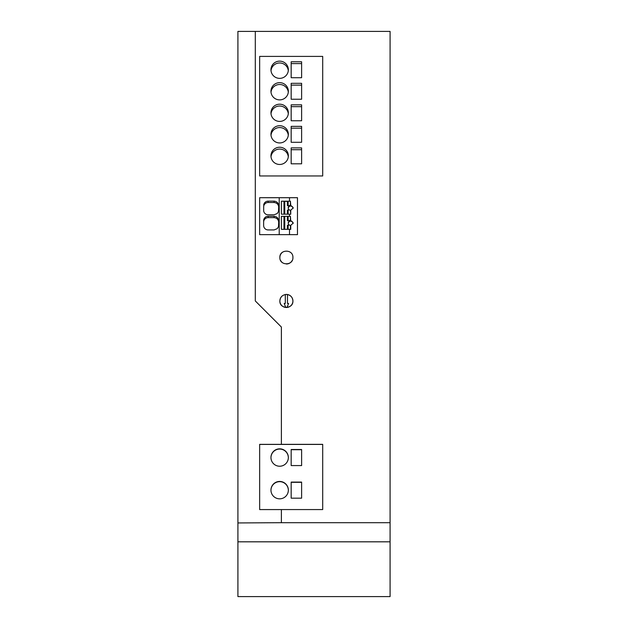 <?xml version="1.0" encoding="UTF-8"?>
<svg xmlns="http://www.w3.org/2000/svg" width="628" height="628" viewBox="0 0 628 628"><rect width="100%" height="100%" fill="white"/><g stroke="black" fill="none" stroke-linecap="round" stroke-linejoin="round"><path stroke-width="0.94" d="M390.082 541.815L390.082 596.6L237.918 596.6L237.918 541.815L390.082 541.815L390.082 522.692L281.391 522.692L281.391 509.567L322.698 509.567L322.698 444.349L281.391 444.349L281.391 327.047L255.306 300.953L255.306 31.4L390.082 31.4L390.082 522.692M292.915 300.953C292.53 296.997 290.356 294.83 286.392 294.438C282.427 294.83 280.253 296.997 279.868 300.953C279.452 309.369 293.331 309.369 292.915 300.953A6.523 6.523 0 0 0 285.308 294.524L285.308 303.434L284.217 303.434L285.724 307.445A6.523 6.523 0 0 0 292.915 300.953M259.654 56.402L259.654 175.958L322.698 175.958L322.698 56.402L259.654 56.402M292.915 257.48L292.915 257.37C293.197 249.026 279.444 249.143 279.868 257.48C279.452 265.887 293.331 265.895 292.915 257.48A6.523 6.523 0 0 0 292.915 257.37L292.915 257.37M297.476 197.702L297.476 234.652L259.654 234.652L259.654 197.702L297.476 197.702M289.5 216.338L289.5 214.187L288.126 214.187L288.158 209.964L289.587 209.964A2.606 2.591 -0 0 0 290.411 210.247L290.74 214.242L290.74 210.247L293.237 207.884L290.74 205.278L290.411 201.258M288.158 214.179L290.411 214.179M281.391 509.575L259.654 509.575L259.654 444.357L281.391 444.357M259.654 509.575L259.654 444.428L322.698 444.428L322.698 509.567M263.681 204.995A4.498 4.474 -0 0 1 268.14 201.141L274.083 201.141C276.924 201.455 278.471 203.04 278.722 205.898L278.494 211.518L277.246 213.528L274.083 214.8L268.18 214.8A4.514 4.49 -0 0 1 263.666 210.906L263.681 206.353A4.498 4.474 -0 0 1 268.14 202.499L274.083 202.499C276.924 202.82 278.471 204.406 278.722 207.256M289.587 205.419A2.606 2.591 180 0 1 290.411 205.136L290.411 201.203L288.158 201.203L287.373 201.431L287.373 205.646L289.587 205.646L287.373 205.646M268.14 216.275A4.498 4.474 -0 0 0 263.634 220.734L263.627 225.428A4.514 4.49 -0 0 0 268.18 229.934L274.083 229.934L277.246 228.663L278.494 226.653L278.722 221.025C278.455 218.175 276.909 216.589 274.083 216.275L268.14 216.275L268.14 217.633A4.498 4.474 -0 0 0 263.634 222.1L263.627 225.617M278.722 225.279L278.722 224.298M278.722 222.391C278.455 219.541 276.909 217.955 274.083 217.633L268.14 217.633M291.172 482.092L301.613 482.092L301.613 498.177L291.172 498.177L291.172 482.092M301.613 498.177L301.613 482.32L291.172 482.32L291.172 498.177M291.172 83.312L291.172 99.24L291.172 85.125L301.613 85.125L301.613 99.24L301.613 83.312L291.172 83.312M278.722 210.144L278.722 209.187M287.483 294.524L287.483 303.434L288.566 303.434L287.067 307.445M287.373 201.431L283.974 201.203L284.005 214.187L281.391 214.187L283.974 214.179M284.759 201.431L284.759 214.187M279.868 257.48A6.523 6.523 0 0 1 282.247 252.448M293.213 223.364A2.496 2.488 -0 0 0 290.74 221.237L290.411 216.393M289.5 234.652L289.5 229.322L290.74 229.377L290.74 225.381L293.237 223.019L290.74 220.404M283.974 201.203L281.391 201.203L281.391 214.187M288.158 209.964L287.373 210.192L287.373 214.187M290.74 211.071L290.74 214.242M290.74 205.278L290.74 206.102A2.496 2.488 180 0 1 293.213 208.237M288.26 208.253A2.606 2.591 180 0 1 290.411 206.031L290.411 205.136M289.587 220.554A2.606 2.591 180 0 1 290.411 220.263L290.411 216.338L288.158 216.338L288.158 220.554L289.587 220.554L288.158 220.554M279.656 448.839A8.698 8.698 180 0 1 288.346 457.537A8.698 8.698 180 0 1 279.656 466.227A8.698 8.698 180 0 1 270.958 457.537A8.698 8.698 180 0 1 279.656 448.839M270.958 457.647A8.698 8.698 180 0 1 279.656 449.067A8.698 8.698 180 0 1 288.346 457.647M281.776 296.353A6.523 6.523 0 0 0 285.724 307.445M288.126 216.346L284.005 216.346L288.158 216.338M291.172 465.576L291.172 449.491L301.613 449.491L301.613 465.576L291.172 465.576L291.172 449.719L301.613 449.719L301.613 465.576M279.656 498.828A8.698 8.698 180 0 1 270.958 490.138A8.698 8.698 180 0 1 279.656 481.44A8.698 8.698 180 0 1 288.346 490.138A8.698 8.698 180 0 1 279.656 498.828M291.172 126.361L291.172 142.297L291.172 128.183L301.613 128.183L301.613 142.297L301.613 126.361L291.172 126.361M291.172 77.715L301.613 77.715L301.613 61.78L291.172 61.78L291.172 77.715L291.172 63.601L301.613 63.601L301.613 77.715M301.613 147.894L291.172 147.894L291.172 163.822L301.613 163.822L301.613 147.894M291.172 163.822L291.172 149.707L301.613 149.707L301.613 163.822M288.299 92.183A8.698 8.611 -0 0 0 271.006 92.183M270.958 69.747A8.698 8.611 -0 0 0 279.656 78.359A8.698 8.611 -0 0 0 288.346 69.747A8.698 8.611 -0 0 0 279.656 61.136A8.698 8.611 -0 0 0 270.958 69.747M288.299 70.658A8.698 8.611 -0 0 0 271.006 70.658M284.005 216.346L281.391 216.338L281.391 229.322L284.005 229.322L281.391 229.306M291.172 142.297L301.613 142.297M292.295 260.259A6.523 6.523 0 0 1 286.392 264.003M282.262 262.528A6.523 6.523 0 0 1 280.496 260.267M288.126 214.187L284.005 214.187M284.005 201.211L288.126 201.211M289.5 201.203L289.5 197.702M279.217 234.652L279.217 197.702M284.005 229.322L289.5 229.322M289.241 209.964A2.606 2.591 180 0 1 289.587 205.646M290.411 229.361L290.411 225.381A2.606 2.591 180 0 1 289.587 225.091L287.373 225.319L287.373 229.322M288.126 229.322L290.411 229.306M288.158 225.091L288.158 229.306M270.958 134.329A8.698 8.611 -0 0 0 279.656 142.941A8.698 8.611 -0 0 0 288.346 134.329A8.698 8.611 -0 0 0 279.656 125.718A8.698 8.611 -0 0 0 270.958 134.329M288.299 135.24A8.698 8.611 -0 0 0 271.006 135.24M291.172 104.837L291.172 120.764L291.172 106.65L301.613 106.65L301.613 120.764L301.613 104.837L291.172 104.837M270.958 490.248A8.698 8.698 180 0 1 279.656 481.668A8.698 8.698 180 0 1 288.346 490.248M290.411 220.263L290.411 221.158A2.606 2.591 180 0 0 288.26 223.387M263.666 210.937L263.681 206.353M281.391 522.692L237.918 522.943L237.918 31.4L255.306 31.4M237.918 522.943L237.918 541.815M289.241 225.091A2.606 2.591 180 0 1 289.587 220.781M279.656 147.242A8.698 8.611 -0 0 0 270.958 155.854A8.698 8.611 -0 0 0 279.656 164.465A8.698 8.611 -0 0 0 288.346 155.854A8.698 8.611 -0 0 0 279.656 147.242M279.656 104.193A8.698 8.611 -0 0 0 270.958 112.804A8.698 8.611 -0 0 0 279.656 121.416A8.698 8.611 -0 0 0 288.346 112.804A8.698 8.611 -0 0 0 279.656 104.193M279.656 82.66A8.698 8.611 -0 0 0 270.958 91.272A8.698 8.611 -0 0 0 279.656 99.883A8.698 8.611 -0 0 0 288.346 91.272A8.698 8.611 -0 0 0 279.656 82.66M291.172 99.24L301.613 99.24M291.172 120.764L301.613 120.764M290.74 229.377L290.74 226.206M288.299 156.764A8.698 8.611 -0 0 0 271.006 156.764M283.974 216.338L283.974 229.306M287.373 216.566L287.373 220.781M288.158 201.203L288.158 205.419M288.299 113.707A8.698 8.611 -0 0 0 271.006 113.707M284.759 229.322L284.759 216.566M289.5 214.187L290.411 214.226M281.391 327.047L255.306 300.953M274.083 201.141L274.083 202.499M268.14 201.141L268.14 202.499M263.634 220.734L263.634 222.1M274.083 216.275L274.083 217.633"/></g></svg>
